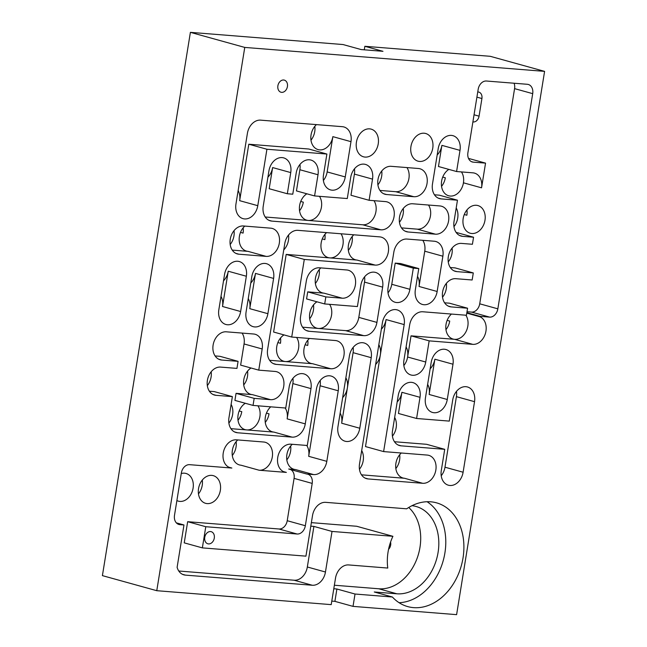 <?xml version="1.0" encoding="UTF-8"?>
<svg xmlns="http://www.w3.org/2000/svg" width="647" height="647" viewBox="0 0 647 647"><rect width="100%" height="100%" fill="white"/><g stroke="black" fill="none" stroke-linecap="round" stroke-linejoin="round"><path stroke-width="0.97" d="M287.422 86.561A6.284 4.747 -74.5 0 1 280.976 92.23A6.284 4.747 -74.5 0 1 277.887 85.8A6.284 4.747 -74.5 0 1 284.332 80.123A6.284 4.747 -74.5 0 1 287.422 86.561M390.562 542.073A6.284 4.747 -74.5 0 1 390.667 545.057A6.284 4.747 -74.5 0 1 388.564 549.311M156.768 590.695L244.76 47.417L190.396 32.35L102.404 575.628L156.768 590.695L331.215 604.63L335.219 579.938A14.355 10.853 -74.5 0 1 335.381 579.057A14.355 10.853 -74.5 0 1 335.502 578.175A14.355 10.853 -74.5 0 1 348.693 564.936L387.771 568.058A44.869 33.919 -74.5 0 1 388.063 551.996A44.869 33.919 -74.5 0 1 392.915 536.306L356.675 526.262L311.361 522.639M202.301 480.058A14.355 10.853 -74.5 0 1 202.228 485.331A14.355 10.853 -74.5 0 1 198.467 493.887M220.352 490.353A14.355 10.853 -74.5 0 1 205.609 503.326A14.355 10.853 -74.5 0 1 198.54 488.614A14.355 10.853 -74.5 0 1 213.284 475.65A14.355 10.853 -74.5 0 1 220.352 490.353M214.286 538.118A6.284 4.747 -74.5 0 1 207.841 543.787A6.284 4.747 -74.5 0 1 204.751 537.35A6.284 4.747 -74.5 0 1 211.197 531.68A6.284 4.747 -74.5 0 1 214.286 538.118M392.915 536.306L332.024 531.438L325.457 572.013A14.355 10.853 -74.5 0 1 312.266 585.252L185.422 575.118A14.355 10.853 -74.5 0 1 183.869 574.843A14.355 10.853 -74.5 0 1 177.116 567.306L183.974 524.976L179.89 524.644A8.977 6.785 -74.5 0 1 178.92 524.474A8.977 6.785 -74.5 0 1 174.504 515.279L181.354 472.949A8.977 6.785 -74.5 0 1 189.603 464.675L231.852 468.048A14.355 10.853 -74.5 0 1 230.3 467.773A14.355 10.853 -74.5 0 1 223.231 453.07A14.355 10.853 -74.5 0 1 236.422 439.831L263.677 442.006A14.355 10.853 -74.5 0 1 265.23 442.281A14.355 10.853 -74.5 0 1 272.298 456.984A14.355 10.853 -74.5 0 1 259.107 470.223L286.37 472.407A14.355 10.853 -74.5 0 1 284.817 472.132A14.355 10.853 -74.5 0 1 277.749 457.421A14.355 10.853 -74.5 0 1 290.94 444.182L307.293 445.492L316.432 389.049A14.355 10.853 -74.5 0 1 331.175 376.077A14.355 10.853 -74.5 0 1 338.244 390.788L326.816 461.343A14.355 10.853 -74.5 0 1 313.625 474.583L306.807 474.041A8.977 6.785 -74.5 0 1 307.778 474.211A8.977 6.785 -74.5 0 1 312.194 483.406L305.344 525.736A8.977 6.785 -74.5 0 1 297.094 534.01L205.778 526.715L202.357 547.88L305.934 556.153L312.509 515.586A14.355 10.853 -74.5 0 1 325.692 502.347L406.672 508.817A53.847 40.704 -74.5 0 1 436.515 502.832A53.847 40.704 -74.5 0 1 461.351 565.591A53.847 40.704 -74.5 0 1 407.747 606.611A53.847 40.704 -74.5 0 1 392.389 597.011L355.025 594.027L353.019 606.376L334.903 601.354L331.79 601.103M213.114 345.053A14.355 10.853 -74.5 0 1 226.304 331.814L253.559 333.998A14.355 10.853 -74.5 0 1 255.112 334.264A14.355 10.853 -74.5 0 1 262.181 348.976L258.751 370.141L275.104 371.451A14.355 10.853 -74.5 0 1 276.657 371.726A14.355 10.853 -74.5 0 1 283.726 386.429A14.355 10.853 -74.5 0 1 270.535 399.668L254.182 398.366L253.042 405.418L285.748 408.031L289.177 386.866A14.355 10.853 -74.5 0 1 303.912 373.901A14.355 10.853 -74.5 0 1 310.981 388.612L305.271 423.89A14.355 10.853 -74.5 0 1 292.08 437.129L237.562 432.77A14.355 10.853 -74.5 0 1 236.018 432.495A14.355 10.853 -74.5 0 1 228.949 417.792L232.378 396.619L216.017 395.317A14.355 10.853 -74.5 0 1 214.472 395.042A14.355 10.853 -74.5 0 1 207.404 380.331A14.355 10.853 -74.5 0 1 220.595 367.092L236.948 368.402L238.088 361.341L221.735 360.039A14.355 10.853 -74.5 0 1 220.182 359.764A14.355 10.853 -74.5 0 1 213.114 345.053M329.574 304.333A14.355 10.853 -74.5 0 1 331.547 315.21A14.355 10.853 -74.5 0 1 318.356 328.45A14.355 10.853 -74.5 0 1 316.812 328.175A14.355 10.853 -74.5 0 1 309.743 313.471A14.355 10.853 -74.5 0 1 316.973 301.801M313.504 304.915A14.355 10.853 -74.5 0 1 313.431 310.188A14.355 10.853 -74.5 0 1 309.67 318.745M273.608 278.42L267.89 313.698A14.355 10.853 -74.5 0 1 253.155 326.662A14.355 10.853 -74.5 0 1 246.086 311.959L251.804 276.681A14.355 10.853 -74.5 0 1 266.54 263.709A14.355 10.853 -74.5 0 1 273.608 278.42L255.484 273.398A14.355 10.853 -74.5 0 1 250.777 283.022M211.165 371.782A14.355 10.853 -74.5 0 1 211.092 377.055A14.355 10.853 -74.5 0 1 207.331 385.604M462.654 236.349A14.355 10.853 -74.5 0 1 461.101 236.074A14.355 10.853 -74.5 0 1 454.032 221.371L457.461 200.206L441.108 198.896A14.355 10.853 -74.5 0 1 439.556 198.621A14.355 10.853 -74.5 0 1 432.487 183.918L438.205 148.64A14.355 10.853 -74.5 0 1 452.94 135.668A14.355 10.853 -74.5 0 1 460.009 150.379L456.588 171.536L472.933 172.838A14.355 10.853 -74.5 0 1 474.486 173.113A14.355 10.853 -74.5 0 1 481.554 187.824L485.549 163.125L473.281 162.146A8.977 6.785 -74.5 0 1 472.318 161.976A8.977 6.785 -74.5 0 1 467.894 152.781L478.182 89.294A8.977 6.785 -74.5 0 1 486.423 81.021L527.313 84.288A8.977 6.785 -74.5 0 1 528.284 84.458A8.977 6.785 -74.5 0 1 532.699 93.653L497.842 308.837A8.977 6.785 -74.5 0 1 489.601 317.111L480.066 316.343L479.993 316.795A14.355 10.853 -74.5 0 1 485.582 332.89A14.355 10.853 -74.5 0 1 472.763 344.35L429.155 340.864L425.734 362.029A14.355 10.853 -74.5 0 1 410.991 375.001A14.355 10.853 -74.5 0 1 403.922 360.29L409.64 325.012A14.355 10.853 -74.5 0 1 422.823 311.773L466.438 315.259L467.579 308.215L451.226 306.904A14.355 10.853 -74.5 0 1 449.673 306.629A14.355 10.853 -74.5 0 1 442.605 291.926A14.355 10.853 -74.5 0 1 455.795 278.687L472.148 279.989L473.297 272.937L456.936 271.627A14.355 10.853 -74.5 0 1 455.391 271.352A14.355 10.853 -74.5 0 1 448.322 256.649A14.355 10.853 -74.5 0 1 461.513 243.409L472.415 244.275L473.555 237.223L462.654 236.349L459.637 235.516M456.208 207.962A14.355 10.853 -74.5 0 1 457.72 218.088A14.355 10.853 -74.5 0 1 453.959 226.644M345.862 377.816A14.355 10.853 -74.5 0 1 347.382 387.941A14.355 10.853 -74.5 0 1 342.667 397.573M467.029 317.451A14.355 10.853 -74.5 0 0 465.856 315.21A14.355 10.853 -74.5 0 1 467.029 317.451A14.355 10.853 -74.5 0 1 465.662 332.307A14.355 10.853 -74.5 0 1 454.647 339.327L454.21 339.295A14.355 10.853 -74.5 0 1 453.102 339.068A14.355 10.853 -74.5 0 1 446.034 324.357A14.355 10.853 -74.5 0 1 451.452 314.062M447.142 320.362L449.722 321.074A14.355 10.853 -74.5 0 1 445.961 329.63M422.661 483.293L368.143 478.942A14.355 10.853 -74.5 0 1 366.59 478.667A14.355 10.853 -74.5 0 1 359.522 463.956L382.377 322.845A14.355 10.853 -74.5 0 1 397.121 309.881A14.355 10.853 -74.5 0 1 404.181 324.592L383.614 451.59L427.23 455.076A14.355 10.853 -74.5 0 1 428.775 455.342A14.355 10.853 -74.5 0 1 435.843 470.054A14.355 10.853 -74.5 0 1 422.661 483.293L404.537 478.27A14.355 10.853 -74.5 0 1 402.984 477.996A14.355 10.853 -74.5 0 1 395.915 463.292A14.355 10.853 -74.5 0 1 401.326 453.005M399.676 454.736A14.355 10.853 -74.5 0 1 399.603 460.009A14.355 10.853 -74.5 0 1 395.843 468.565M447.271 399.498A14.355 10.853 -74.5 0 1 432.536 412.462A14.355 10.853 -74.5 0 1 425.467 397.759L431.177 362.482A14.355 10.853 -74.5 0 1 445.92 349.517A14.355 10.853 -74.5 0 1 452.989 364.221L447.271 399.498L429.155 394.476A14.355 10.853 -74.5 0 0 427.635 384.35M452.989 364.221L434.865 359.198A14.355 10.853 -74.5 0 1 430.15 368.822M292.08 437.129L273.964 432.107A14.355 10.853 -74.5 0 1 272.411 431.832A14.355 10.853 -74.5 0 1 265.343 417.121A14.355 10.853 -74.5 0 1 270.745 406.834M266.451 413.126L269.031 413.845A14.355 10.853 -74.5 0 1 265.27 422.394M259.107 470.223L240.991 465.201A14.355 10.853 -74.5 0 1 239.439 464.934A14.355 10.853 -74.5 0 1 232.37 450.223A14.355 10.853 -74.5 0 1 237.772 439.936M236.131 441.666A14.355 10.853 -74.5 0 1 236.058 446.94A14.355 10.853 -74.5 0 1 232.297 455.496M257.918 405.806A14.355 10.853 -74.5 0 1 259.892 416.684A14.355 10.853 -74.5 0 1 246.701 429.923A14.355 10.853 -74.5 0 1 245.148 429.657A14.355 10.853 -74.5 0 1 238.088 414.945A14.355 10.853 -74.5 0 1 245.318 403.283M239.188 410.95L241.768 411.662A14.355 10.853 -74.5 0 1 238.015 420.218M420.016 397.323L416.587 418.488L449.293 421.1L452.722 399.935A14.355 10.853 -74.5 0 1 467.466 386.971A14.355 10.853 -74.5 0 1 474.534 401.674L463.106 472.229A14.355 10.853 -74.5 0 1 448.363 485.201A14.355 10.853 -74.5 0 1 441.294 470.49L444.724 449.325L401.116 445.84A14.355 10.853 -74.5 0 1 399.563 445.565A14.355 10.853 -74.5 0 1 392.494 430.853L398.212 395.576A14.355 10.853 -74.5 0 1 412.948 382.612A14.355 10.853 -74.5 0 1 420.016 397.323L401.892 392.3A14.355 10.853 -74.5 0 1 397.177 401.924M394.662 417.452A14.355 10.853 -74.5 0 1 396.182 427.578A14.355 10.853 -74.5 0 1 392.422 436.135M359.789 428.241A14.355 10.853 -74.5 0 1 345.045 441.214A14.355 10.853 -74.5 0 1 337.977 426.502L349.404 355.947A14.355 10.853 -74.5 0 1 364.148 342.983A14.355 10.853 -74.5 0 1 371.216 357.686L359.789 428.241L341.665 423.219A14.355 10.853 -74.5 0 0 340.152 413.093M361.697 450.555A14.355 10.853 -74.5 0 1 363.21 460.68A14.355 10.853 -74.5 0 1 359.449 469.229M313.625 474.583L295.501 469.56A14.355 10.853 -74.5 0 1 293.956 469.285A14.355 10.853 -74.5 0 1 286.888 454.582A14.355 10.853 -74.5 0 1 292.29 444.295M290.649 446.026A14.355 10.853 -74.5 0 1 290.576 451.299A14.355 10.853 -74.5 0 1 286.815 459.855M270.535 399.668L252.419 394.646A14.355 10.853 -74.5 0 1 250.866 394.379A14.355 10.853 -74.5 0 1 243.798 379.668A14.355 10.853 -74.5 0 1 251.028 368.006M247.558 371.111A14.355 10.853 -74.5 0 1 247.486 376.384A14.355 10.853 -74.5 0 1 243.725 384.941M484.983 220.271A14.355 10.853 -74.5 0 1 470.24 233.235A14.355 10.853 -74.5 0 1 463.171 218.524A14.355 10.853 -74.5 0 1 477.915 205.56A14.355 10.853 -74.5 0 1 484.983 220.271M460.009 150.379L441.893 145.357A14.355 10.853 -74.5 0 1 437.178 154.981M432.754 148.203A14.355 10.853 -74.5 0 1 418.011 161.168A14.355 10.853 -74.5 0 1 410.95 146.457A14.355 10.853 -74.5 0 1 425.686 133.492A14.355 10.853 -74.5 0 1 432.754 148.203M408.136 231.998A14.355 10.853 -74.5 0 1 406.583 231.723A14.355 10.853 -74.5 0 1 399.522 217.012A14.355 10.853 -74.5 0 1 412.705 203.773L439.968 205.948A14.355 10.853 -74.5 0 1 441.513 206.223A14.355 10.853 -74.5 0 1 448.387 221.953A14.355 10.853 -74.5 0 1 435.399 234.174L408.136 231.998L405.119 231.157M403.275 208.463A14.355 10.853 -74.5 0 1 403.202 213.736A14.355 10.853 -74.5 0 1 399.45 222.285M341.001 233.777A14.355 10.853 -74.5 0 1 342.975 244.655A14.355 10.853 -74.5 0 1 329.784 257.894A14.355 10.853 -74.5 0 1 328.239 257.619A14.355 10.853 -74.5 0 1 321.171 242.916A14.355 10.853 -74.5 0 1 326.573 232.629M442.734 177.076L445.314 177.788A14.355 10.853 -74.5 0 1 441.553 186.344M463.438 182.802A14.355 10.853 -74.5 0 1 463.438 182.81A14.355 10.853 -74.5 0 1 448.694 195.774A14.355 10.853 -74.5 0 1 441.626 181.071A14.355 10.853 -74.5 0 1 448.872 169.393M452.083 248.092A14.355 10.853 -74.5 0 1 452.01 253.365A14.355 10.853 -74.5 0 1 448.25 261.922M375.163 265.092L304.292 259.431L291.724 337.047L335.34 340.524A14.355 10.853 -74.5 0 1 336.885 340.799A14.355 10.853 -74.5 0 1 343.953 355.51A14.355 10.853 -74.5 0 1 330.763 368.75L276.253 364.39A14.355 10.853 -74.5 0 1 274.7 364.124A14.355 10.853 -74.5 0 1 267.632 349.412L284.777 243.579A14.355 10.853 -74.5 0 1 297.96 230.34L379.732 236.875A14.355 10.853 -74.5 0 1 381.285 237.15A14.355 10.853 -74.5 0 1 388.354 251.853A14.355 10.853 -74.5 0 1 375.163 265.092L357.047 260.07A14.355 10.853 -74.5 0 1 355.494 259.803A14.355 10.853 -74.5 0 1 348.426 245.092A14.355 10.853 -74.5 0 1 353.828 234.804M352.186 236.535A14.355 10.853 -74.5 0 1 352.114 241.808A14.355 10.853 -74.5 0 1 348.353 250.365M404.181 324.592L386.065 319.569A14.355 10.853 -74.5 0 1 381.35 329.194M446.365 283.37A14.355 10.853 -74.5 0 1 446.293 288.643A14.355 10.853 -74.5 0 1 442.532 297.199M378.835 344.722A14.355 10.853 -74.5 0 1 380.347 354.847A14.355 10.853 -74.5 0 1 375.64 364.471M181.265 473.531A14.355 10.853 -74.5 0 1 186.021 473.467A14.355 10.853 -74.5 0 1 193.089 488.178A14.355 10.853 -74.5 0 1 178.354 501.142A14.355 10.853 -74.5 0 1 176.882 500.584M240.635 311.522A14.355 10.853 -74.5 0 1 225.9 324.487A14.355 10.853 -74.5 0 1 218.832 309.776L224.541 274.498A14.355 10.853 -74.5 0 1 239.285 261.534A14.355 10.853 -74.5 0 1 246.353 276.245L240.635 311.522L222.519 306.5A14.355 10.853 -74.5 0 0 220.999 296.375M246.353 276.245L228.229 271.222A14.355 10.853 -74.5 0 1 223.514 280.847M231.116 404.383A14.355 10.853 -74.5 0 1 232.629 414.509A14.355 10.853 -74.5 0 1 228.876 423.065M257.781 205.689A14.355 10.853 -74.5 0 1 243.037 218.654A14.355 10.853 -74.5 0 1 235.969 203.942L247.397 133.387A14.355 10.853 -74.5 0 1 260.587 120.148L342.36 126.683A14.355 10.853 -74.5 0 1 343.913 126.958A14.355 10.853 -74.5 0 1 350.981 141.669L345.263 176.946A14.355 10.853 -74.5 0 1 330.528 189.911A14.355 10.853 -74.5 0 1 323.46 175.2L326.889 154.035L266.92 149.247L257.781 205.689L239.657 200.667A14.355 10.853 -74.5 0 0 238.145 190.541M238.872 254.206A14.355 10.853 -74.5 0 1 237.328 253.931A14.355 10.853 -74.5 0 1 230.259 239.22A14.355 10.853 -74.5 0 1 243.442 225.981L270.705 228.165A14.355 10.853 -74.5 0 1 272.258 228.431A14.355 10.853 -74.5 0 1 279.318 243.143A14.355 10.853 -74.5 0 1 266.135 256.382L238.872 254.206L235.856 253.365M234.02 230.672A14.355 10.853 -74.5 0 1 233.947 235.945A14.355 10.853 -74.5 0 1 230.186 244.493M342.19 298.194L325.837 296.892L324.697 303.944L357.403 306.557L360.832 285.392A14.355 10.853 -74.5 0 1 375.575 272.427A14.355 10.853 -74.5 0 1 382.644 287.131L376.926 322.408A14.355 10.853 -74.5 0 1 363.735 335.647L309.217 331.296A14.355 10.853 -74.5 0 1 307.673 331.021A14.355 10.853 -74.5 0 1 300.604 316.31L306.314 281.033A14.355 10.853 -74.5 0 1 319.505 267.793L346.768 269.977A14.355 10.853 -74.5 0 1 348.312 270.244A14.355 10.853 -74.5 0 1 355.381 284.955A14.355 10.853 -74.5 0 1 342.19 298.194L324.074 293.172A14.355 10.853 -74.5 0 1 322.521 292.897A14.355 10.853 -74.5 0 1 315.453 278.194A14.355 10.853 -74.5 0 1 320.863 267.907M319.214 269.637A14.355 10.853 -74.5 0 1 319.141 274.91A14.355 10.853 -74.5 0 1 315.38 283.467M437.154 291.49A14.355 10.853 -74.5 0 1 422.418 304.454A14.355 10.853 -74.5 0 1 415.35 289.743L418.779 268.578L413.328 268.141L409.899 289.314A14.355 10.853 -74.5 0 1 395.163 302.278A14.355 10.853 -74.5 0 1 388.095 287.567L393.805 252.29A14.355 10.853 -74.5 0 1 406.995 239.05L434.25 241.226A14.355 10.853 -74.5 0 1 435.803 241.501A14.355 10.853 -74.5 0 1 442.872 256.212L437.154 291.49L419.038 286.467A14.355 10.853 -74.5 0 0 417.517 276.342M330.763 368.75L312.647 363.727A14.355 10.853 -74.5 0 1 311.094 363.452A14.355 10.853 -74.5 0 1 304.025 348.749A14.355 10.853 -74.5 0 1 309.436 338.462M319.456 196.324A14.355 10.853 -74.5 0 1 321.43 207.202A14.355 10.853 -74.5 0 1 308.239 220.441A14.355 10.853 -74.5 0 1 306.694 220.166A14.355 10.853 -74.5 0 1 299.626 205.455A14.355 10.853 -74.5 0 1 306.856 193.793M300.734 201.46L303.314 202.179A14.355 10.853 -74.5 0 1 299.553 210.728M296.601 337.435A14.355 10.853 -74.5 0 1 298.574 348.312A14.355 10.853 -74.5 0 1 285.392 361.552A14.355 10.853 -74.5 0 1 283.839 361.277A14.355 10.853 -74.5 0 1 276.77 346.566A14.355 10.853 -74.5 0 1 284.001 334.903M314.814 126.351A14.355 10.853 -74.5 0 1 314.741 131.624A14.355 10.853 -74.5 0 1 310.981 140.173M350.981 141.669L332.857 136.646A14.355 10.853 -74.5 0 1 318.122 149.611A14.355 10.853 -74.5 0 1 311.053 134.9A14.355 10.853 -74.5 0 1 316.456 124.612M378.236 143.844A14.355 10.853 -74.5 0 1 363.501 156.809A14.355 10.853 -74.5 0 1 356.432 142.105A14.355 10.853 -74.5 0 1 371.168 129.133A14.355 10.853 -74.5 0 1 378.236 143.844M288.53 235.023A14.355 10.853 -74.5 0 1 288.457 240.296A14.355 10.853 -74.5 0 1 283.742 249.928M266.135 256.382L248.011 251.359A14.355 10.853 -74.5 0 1 246.467 251.085A14.355 10.853 -74.5 0 1 239.398 236.381A14.355 10.853 -74.5 0 1 244.801 226.094M386.591 194.537A14.355 10.853 -74.5 0 1 385.046 194.27A14.355 10.853 -74.5 0 1 377.977 179.559A14.355 10.853 -74.5 0 1 391.16 166.319L418.423 168.495A14.355 10.853 -74.5 0 1 419.968 168.77A14.355 10.853 -74.5 0 1 426.842 184.5A14.355 10.853 -74.5 0 1 413.854 196.72L386.591 194.537L383.574 193.704M381.738 171.002A14.355 10.853 -74.5 0 1 381.657 176.275A14.355 10.853 -74.5 0 1 377.905 184.832M290.746 172.587L287.325 193.752L292.776 194.189L296.197 173.024A14.355 10.853 -74.5 0 1 310.94 160.06A14.355 10.853 -74.5 0 1 318.009 174.763L314.579 195.936L347.285 198.548L350.714 177.383A14.355 10.853 -74.5 0 1 365.458 164.411A14.355 10.853 -74.5 0 1 372.526 179.122L369.097 200.287L385.45 201.597A14.355 10.853 -74.5 0 1 387.003 201.872A14.355 10.853 -74.5 0 1 393.877 217.594A14.355 10.853 -74.5 0 1 380.881 229.814L271.845 221.104A14.355 10.853 -74.5 0 1 270.3 220.829A14.355 10.853 -74.5 0 1 263.232 206.126L268.942 170.848A14.355 10.853 -74.5 0 1 283.677 157.876A14.355 10.853 -74.5 0 1 290.746 172.587L272.63 167.565A14.355 10.853 -74.5 0 1 267.915 177.189M306.807 474.041L288.691 469.018L295.501 469.56M190.396 32.35L343.039 44.546L361.163 49.568L382.967 51.315L364.851 46.293L490.232 56.305L544.596 71.372L456.604 614.65L353.019 606.376M244.76 47.417L544.596 71.372M364.851 46.293L364.277 49.819M243.151 227.825A14.355 10.853 -74.5 0 1 243.078 233.098L240.506 232.386M280.531 338.017A14.355 10.853 -74.5 0 1 280.458 343.29L277.878 342.57M307.786 340.193A14.355 10.853 -74.5 0 1 307.713 345.466L305.133 344.754M248.262 298.55A14.355 10.853 -74.5 0 1 249.774 308.676L255.484 273.398M461.448 171.924A14.355 10.853 -74.5 0 1 462.621 174.156A14.355 10.853 -74.5 0 1 463.43 182.802L481.554 187.824M324.931 234.36A14.355 10.853 -74.5 0 1 324.859 239.633L322.279 238.921M466.932 209.968A14.355 10.853 -74.5 0 1 466.859 215.241L464.279 214.529M306.718 445.443A14.355 10.853 -74.5 0 1 308.692 456.321L320.119 385.766A14.355 10.853 -74.5 0 0 320.192 380.493M285.173 407.99A14.355 10.853 -74.5 0 1 287.147 418.868L292.865 383.59A14.355 10.853 -74.5 0 0 292.937 378.317M406.09 346.897A14.355 10.853 -74.5 0 1 407.61 357.007A14.355 10.853 -74.5 0 1 407.61 357.023A14.355 10.853 -74.5 0 1 403.849 365.563M472.9 121.903A6.284 4.747 105.5 0 0 479.063 116.169L481.918 98.53A6.284 4.747 105.5 0 0 478.829 92.092A6.284 4.747 105.5 0 0 477.753 91.963M467.579 308.215L449.463 303.192L444.586 302.804M454.21 339.295L411.039 335.842L407.61 357.007A14.355 10.853 -74.5 0 1 407.61 357.015L425.734 362.029M514.074 83.228A8.977 6.785 -74.5 0 1 514.575 88.631L479.726 303.807A8.977 6.785 -74.5 0 1 471.485 312.089L467.013 311.725M461.457 171.924A14.355 10.853 -74.5 0 1 462.621 174.156M441.893 145.357L438.464 166.514L456.588 171.536M457.461 200.206L439.345 195.184L434.469 194.787M473.297 272.937L455.173 267.915L450.296 267.526M485.549 163.125L468.493 158.402M473.555 237.223L456.103 232.386M429.155 340.864L411.039 335.842M479.993 316.795L466.786 313.132M480.066 316.343L466.859 312.687M273.964 432.107L230.922 428.67M232.378 396.619L214.254 391.597L209.377 391.209M253.042 405.418L234.918 400.396L236.058 393.344L254.182 398.366M252.419 394.646L236.058 393.344M258.751 370.141L240.635 365.118L244.056 343.953A14.355 10.853 -74.5 0 0 242.083 333.076M238.088 361.341L219.972 356.319L215.095 355.931M228.229 271.222L222.519 306.5M386.065 319.569L365.498 446.567L383.614 451.59M404.537 478.27L361.503 474.833M444.724 449.325L426.608 444.303L394.468 441.731M456.483 391.378A14.355 10.853 -74.5 0 1 456.41 396.651L444.982 467.207A14.355 10.853 -74.5 0 1 441.222 475.763M416.587 418.488L398.463 413.465L401.892 392.3M353.165 347.39A14.355 10.853 -74.5 0 1 353.092 352.664L341.665 423.219M286.37 472.407L283.346 471.566M231.852 468.048L228.828 467.215M332.024 531.438L313.908 526.415L310.795 526.173M290.576 469.536A8.977 6.785 -74.5 0 1 294.078 478.384L287.219 520.714A8.977 6.785 -74.5 0 1 278.978 528.987L187.662 521.692L184.233 542.857L202.357 547.88M313.908 526.415L307.333 566.99A14.355 10.853 -74.5 0 1 294.15 580.23L178.774 571.01M248.011 251.359L232.233 250.098M422.774 240.312A14.355 10.853 -74.5 0 1 424.747 251.19L419.038 286.467M413.328 268.141L395.204 263.119L391.775 284.292A14.355 10.853 -74.5 0 1 388.022 292.84M418.779 268.578L400.655 263.555L395.204 263.119M357.047 260.07L286.176 254.408L273.6 332.024L291.724 337.047M312.647 363.727L269.605 360.29M304.292 259.431L286.176 254.408M364.593 276.835A14.355 10.853 -74.5 0 1 364.52 282.108L358.81 317.386A14.355 10.853 -74.5 0 1 345.619 330.625L302.578 327.188M324.697 303.944L306.573 298.922L307.721 291.862L325.837 296.892M324.074 293.172L307.721 291.862M434.865 359.198L429.155 394.476M373.974 200.675A14.355 10.853 -74.5 0 1 374.435 216.486A14.355 10.853 -74.5 0 1 362.757 224.792L265.205 217.004M354.475 168.827A14.355 10.853 -74.5 0 1 354.402 174.1L350.973 195.265L369.097 200.287M314.579 195.936L296.455 190.914L299.885 169.74A14.355 10.853 -74.5 0 0 299.957 164.467M287.325 193.752L269.201 188.73L272.63 167.565M266.92 149.247L248.796 144.224L239.657 200.667M326.889 154.035L308.765 149.012L248.796 144.224M332.857 136.646L327.147 171.924A14.355 10.853 -74.5 0 1 323.387 180.473M406.947 167.581A14.355 10.853 -74.5 0 1 407.408 183.392A14.355 10.853 -74.5 0 1 395.729 191.698L379.951 190.436M428.484 205.034A14.355 10.853 -74.5 0 1 428.953 220.845A14.355 10.853 -74.5 0 1 417.275 229.151L401.496 227.89M205.778 526.715L187.662 521.692M183.974 524.976L176.34 522.857M355.025 594.027L336.901 589.005L334.903 601.354M336.901 589.005L333.787 588.754M412.002 505.687A44.869 33.919 -74.5 0 1 415.997 506.455A44.869 33.919 -74.5 0 1 437.477 555.603A44.869 33.919 -74.5 0 1 396.87 593.792L374.273 591.989L392.389 597.011M427.069 501.724A53.847 40.704 -74.5 0 1 443.235 560.569A53.847 40.704 -74.5 0 1 399.078 602.697M408.726 507.491A44.869 33.919 -74.5 0 1 417.072 558.41A44.869 33.919 -74.5 0 1 378.754 588.77L334.362 585.228M216.017 395.317L213 394.476M305.271 423.89L287.147 418.868M401.116 445.84L398.091 444.999M368.143 478.942L365.118 478.101M326.816 461.343L308.692 456.321M456.936 271.627L453.919 270.794M451.226 306.904L448.209 306.071M267.89 313.698L249.774 308.676M237.562 432.77L234.546 431.937M497.842 308.837L479.726 303.807M489.601 317.111L471.485 312.089M532.699 93.653L514.575 88.631M473.281 162.146L471.396 161.629M441.108 198.896L438.092 198.063M472.763 344.35L454.647 339.327M310.981 388.612L292.865 383.59M262.181 348.976L244.056 343.953M221.735 360.039L218.71 359.198M463.106 472.229L444.982 467.207M474.534 401.674L456.41 396.651M371.216 357.686L353.092 352.664M338.244 390.788L320.119 385.766M442.872 256.212L424.747 251.19M409.899 289.314L391.775 284.292M276.253 364.39L273.228 363.557M309.217 331.296L306.201 330.455M363.735 335.647L345.619 330.625M376.926 322.408L358.81 317.386M382.644 287.131L364.52 282.108M271.845 221.104L268.828 220.271M380.881 229.814L362.757 224.792M372.526 179.122L354.402 174.1M318.009 174.763L299.885 169.74M345.263 176.946L327.147 171.924M413.854 196.72L395.729 191.698M435.399 234.174L417.275 229.151M185.422 575.118L182.397 574.277M312.266 585.252L294.15 580.23M325.457 572.013L307.333 566.99M297.094 534.01L278.978 528.987M305.344 525.736L287.219 520.714M312.194 483.406L294.078 478.384M179.89 524.644L177.998 524.119M396.87 593.792L378.754 588.77M481.918 98.53L476.912 97.139M479.063 116.169L474.057 114.778"/></g></svg>
